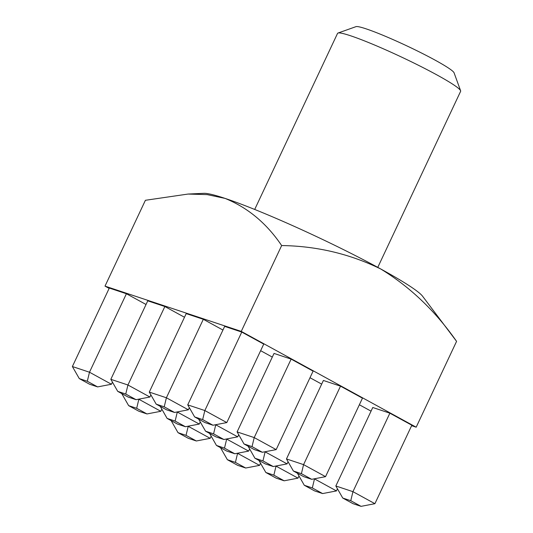 <?xml version="1.0" encoding="UTF-8"?>
<svg xmlns="http://www.w3.org/2000/svg" width="533" height="533" viewBox="0 0 533 533"><rect width="100%" height="100%" fill="white"/><g stroke="black" fill="none" stroke-linecap="round" stroke-linejoin="round"><path stroke-width="0.8" d="M377.777 267.366L460.625 91.316A68.011 5.823 -154.8 0 0 460.605 90.757A68.011 5.823 -154.8 0 0 401.562 57.084A68.011 5.823 -154.8 0 0 337.982 33.053A68.011 5.823 -154.8 0 0 337.542 33.399L254.701 209.449M350.767 500.707L342.746 498.042L353.046 503.685L361.068 506.35L350.767 500.707L352.939 491.666L335.837 485.983L372.767 407.498L389.87 413.182L352.939 491.666L374.906 503.692L411.836 425.214L389.87 413.182M374.906 503.692L361.068 506.35M335.837 485.983L342.746 498.042M314.597 490.906L322.618 493.571L312.318 487.935L304.29 485.27L314.597 490.906M312.318 487.935L314.49 478.887L336.45 490.92L337.449 488.801M371.048 411.156L359.369 404.76M304.29 485.27L297.427 473.224M336.45 490.92L322.618 493.571M276.141 478.134L284.162 480.799L273.862 475.156L265.84 472.491L276.141 478.134M273.862 475.156L276.034 466.115L298 478.141L299 476.022M258.931 460.432L265.84 472.491M298 478.141L284.162 480.799M237.691 465.356L245.713 468.021L235.413 462.384L227.391 459.713L237.691 465.356M235.413 462.384L237.585 453.336L259.544 465.369L260.544 463.25M220.475 447.653L227.391 459.713M259.544 465.369L245.713 468.021M301.405 473.67L293.377 471.005L303.677 476.642L311.705 479.314L301.405 473.67L303.577 464.629L286.468 458.94L323.398 380.462L340.507 386.145L303.577 464.629L325.536 476.655L362.467 398.171L340.507 386.145M325.536 476.655L311.705 479.314M286.468 458.94L293.377 471.005M265.227 463.87L273.249 466.535L262.949 460.892L254.927 458.227L265.227 463.87M262.949 460.892L265.121 451.851L287.087 463.883L288.08 461.758M321.679 384.12L309.999 377.724M254.927 458.227L248.065 446.181M287.087 463.883L273.249 466.535M226.772 451.091L234.8 453.763L224.5 448.12L216.471 445.455L226.772 451.091M224.5 448.12L226.672 439.072L248.631 451.105L249.631 448.986M216.471 445.455L209.609 433.409M248.631 451.105L234.8 453.763M188.322 438.319L196.344 440.984L186.044 435.341L178.022 432.676L188.322 438.319M186.044 435.341L188.216 426.3L210.182 438.326L211.175 436.207M178.022 432.676L171.16 420.63M210.182 438.326L196.344 440.984M252.036 446.627L244.014 443.962L254.314 449.605L262.336 452.27L252.036 446.627L254.208 437.586L237.098 431.903L274.029 353.419L291.138 359.109L254.208 437.586L276.167 449.619L313.098 371.135L291.138 359.109M276.167 449.619L262.336 452.27M237.098 431.903L244.014 443.962M215.858 436.833L223.88 439.498L213.58 433.855L205.558 431.19L215.858 436.833M213.58 433.855L215.758 424.814L237.718 436.84L238.717 434.721M272.31 357.077L260.637 350.681M198.649 419.131L205.558 431.19M237.718 436.84L223.88 439.498M177.409 424.055L185.431 426.72L175.13 421.077L167.109 418.412L177.409 424.055M175.13 421.077L177.302 412.036L199.269 424.068L200.261 421.943M167.109 418.412L160.24 406.366M199.269 424.068L185.431 426.72M138.953 411.276L146.981 413.948L136.675 408.305L128.653 405.64L138.953 411.276M136.675 408.305L138.853 399.264L160.813 411.289L161.812 409.171M121.744 393.574L128.653 405.64M160.813 411.289L146.981 413.948M111.444 384.253L97.612 386.905L87.312 381.262L89.484 372.221L111.444 384.253L112.443 382.128M146.042 304.49L126.414 293.743L89.484 372.221L72.375 366.537L79.29 378.597L89.591 384.24L97.612 386.905M87.312 381.262L79.29 378.597M72.375 366.537L109.305 288.053L126.414 293.743M149.9 397.025L136.062 399.683L125.761 394.04L127.933 384.999L149.9 397.025L150.899 394.906M184.491 317.262L164.864 306.515L127.933 384.999L110.831 379.316L117.74 391.375L128.04 397.018L136.062 399.683M125.761 394.04L117.74 391.375M110.831 379.316L147.761 300.832L164.864 306.515M188.349 409.804L174.518 412.455L164.217 406.812L166.389 397.771L188.349 409.804L189.348 407.685M222.941 330.04L203.32 319.294L166.389 397.771L149.28 392.088L156.189 404.147L166.496 409.79L174.518 412.455M164.217 406.812L156.189 404.147M149.28 392.088L186.21 313.611L203.32 319.294M105.008 286.128L145.402 200.288L188.029 194.059L207.224 194.612L225.066 198.396C247.832 207.67 266.693 223.394 281.651 245.553L241.256 331.393L105.008 286.128L109.152 288.393M456.574 341.36L422.582 296.228A122.423 10.487 25.2 0 0 380.649 268.932C410.077 286.914 435.381 311.052 456.574 341.36L416.18 427.2L241.256 331.393M411.616 425.687L416.18 427.2M281.651 245.553C316.649 246.046 349.648 253.841 380.649 268.932A122.423 10.487 25.2 0 0 225.066 198.396A122.423 10.487 25.2 0 0 203.899 193.326L188.029 194.052M241.769 332.066L224.666 326.383L187.736 404.867L204.839 410.55L241.769 332.066L263.735 344.098L226.805 422.576L212.967 425.234L202.667 419.591L194.645 416.926L204.945 422.569L212.967 425.234M460.605 90.757L454.076 72.814A54.413 4.664 -154.8 0 0 406.839 45.878A54.413 4.664 -154.8 0 0 355.977 26.65L337.982 33.053M202.667 419.591L204.839 410.55L226.805 422.576M187.736 404.867L194.645 416.926"/></g></svg>
